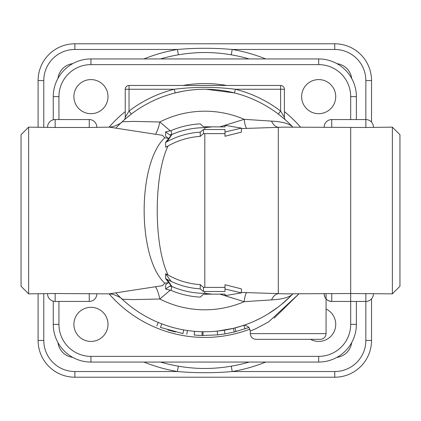 <?xml version="1.0" encoding="UTF-8"?>
<svg xmlns="http://www.w3.org/2000/svg" width="421" height="421" viewBox="0 0 421 421"><rect width="100%" height="100%" fill="white"/><g stroke="black" fill="none" stroke-linecap="round" stroke-linejoin="round"><path stroke-width="0.63" d="M356.377 119.564L356.377 96.635A37.695 37.695 0 0 0 318.681 58.94L90.952 58.94A37.695 37.695 0 0 0 53.257 96.635L53.257 119.806M53.257 301.194L53.257 324.365A37.695 37.695 0 0 0 90.952 362.06L318.681 362.06A37.695 37.695 0 0 0 356.377 324.365L356.377 301.436M89.252 127.484L55.151 127.484L55.151 119.564L89.252 119.564L89.252 127.484L109.318 127.142L155.475 134.252A22.734 5.631 96.5 0 0 159.812 121.985L133.678 121.416L122.211 121.743A121.248 121.248 0 0 1 292.511 126.768C289.006 123.527 282.023 121.643 271.556 121.116L244.169 119.327L219.767 126.905M168.458 138.472L165.621 136.236L165.621 131.915L170.994 130.615A86.747 86.747 0 0 1 200.233 123.874L203.511 126.768A83.737 83.737 0 0 1 208.39 126.837L224.993 126.905L224.993 125.342L241.401 128.116L224.993 132.02L224.993 129.521L204.816 129.521A80.979 80.979 0 0 0 203.511 129.531A85.852 42.926 90 0 0 200.233 132.157A78.48 78.48 0 0 0 167.116 141.672L165.621 142.43L165.621 147.239L168.079 145.976C153.602 175.562 153.639 245.548 168.079 275.018A74.249 74.249 0 0 0 200.233 284.607A82 41 90 0 0 203.511 287.375A76.885 76.885 0 0 0 204.816 287.385L224.993 287.385M155.475 134.252L162.559 135.32L164.716 137.804A22.734 18.329 -139.9 0 0 168.074 138.225M164.716 137.804C137.272 163.595 137.346 257.557 164.716 283.196L162.538 285.68L155.475 286.748A22.734 5.631 -96.5 0 1 159.812 299.015L170.326 290.116M165.621 289.085L170.994 290.385A86.747 86.747 0 0 0 200.233 297.126L203.511 294.232A83.737 83.737 0 0 0 208.39 294.163L224.993 294.095L224.993 295.658L241.401 292.884L224.993 288.98L224.993 291.479L204.816 291.479A80.979 80.979 0 0 1 203.511 291.469A85.852 42.926 -90 0 1 200.233 288.843A78.48 78.48 0 0 1 167.116 279.328L165.621 278.57L171.089 285.664L169.584 286.169L165.621 289.085L165.621 284.764L168.074 282.775A22.734 18.329 -40.1 0 0 164.716 283.196M168.074 282.775L168.458 282.528M171.089 281.265L165.621 273.761L165.621 278.57M165.627 273.771L168.084 275.029M155.475 286.748L109.292 293.853L112.802 294.274C118.754 296.531 121.89 298.194 122.211 299.257L133.657 299.589L159.812 299.015A99.303 99.303 0 0 0 244.169 301.673L271.556 299.884C282.017 299.357 289.001 297.473 292.511 294.232A121.248 121.248 0 0 1 115.98 293.016M219.767 294.095L244.169 301.673A15.156 2.952 -88 0 1 246.695 292.6L241.401 292.421M284.896 293.858L246.695 292.6M241.401 128.579L284.054 127.142M392.372 127.142L392.372 293.858L399.95 286.28L399.95 134.72L392.372 127.142L365.849 127.484L284.975 127.142M246.695 128.4A15.156 2.952 88 0 1 244.169 119.327A99.303 99.303 0 0 0 159.812 121.985L170.337 130.878M115.98 127.984A121.248 121.248 0 0 1 122.211 121.743C121.974 122.711 118.933 124.353 113.081 126.663L109.318 127.142M292.9 127.142L292.511 126.768A121.248 121.248 0 0 1 292.863 127.142M284.049 293.858L350.693 293.516L350.693 127.484M350.693 324.365A32.012 32.012 0 0 1 318.681 356.377L318.681 362.06A37.695 37.695 0 0 0 356.377 324.365L350.693 324.365L350.693 293.516L392.372 293.858M21.05 134.72L21.05 286.28L28.628 293.858L28.628 127.142L21.05 134.72M28.628 293.858L55.151 293.516L109.286 293.858M55.151 127.484L28.628 127.142M298.921 293.858L274.155 318.165M217.62 331.069L233.376 328.338L242.906 325.612C244.059 324.707 246.085 325.312 248.985 327.422L250.29 331.032L255.436 328.912L268.661 321.86L298.926 293.858M287.917 298.794L284.054 302.273M278.039 307.141L267.851 314.077M260.494 318.208L254.452 321.123M247.374 324.033L243.606 325.375M256.573 320.144L257.747 319.586M269.04 313.345L269.519 313.04M281.502 304.42L290.253 296.531M47.573 293.858A7.578 7.578 0 0 0 55.151 301.436L55.151 293.516M89.252 293.516L89.252 301.436L55.151 301.436M160.49 58.94A157.907 157.907 0 0 1 178.346 54.825C195.991 51.767 213.636 51.767 231.287 54.825L232.197 49.468L334.758 49.468A31.091 31.091 0 0 1 365.849 80.558L365.849 127.484M365.849 293.516L365.849 340.442A31.091 31.091 0 0 1 334.758 371.532L232.197 371.532A163.343 163.343 0 0 0 265.73 362.06M373.427 293.858A7.578 7.578 0 0 1 365.849 301.436L331.748 301.436A7.578 7.578 0 0 1 324.17 293.858C324.617 298.463 327.143 300.989 331.748 301.436L331.748 293.858M255.968 339.326C252.516 338.989 250.621 337.095 250.285 333.642L326.065 333.642C325.728 337.095 323.833 338.989 320.381 339.326L255.968 339.326L320.381 339.326M280.597 85.463L280.597 89.252L284.385 89.252A3.789 3.789 0 0 0 280.597 85.463L129.036 85.463A3.789 3.789 0 0 0 125.248 89.252L125.248 117.301L126.032 115.928M125.637 118.675L131.331 114.059L129.036 111.044L125.248 117.301A3.789 3.789 0 0 1 123.984 120.127L124.195 119.943M125.248 89.252L129.036 89.252L129.036 85.463A3.789 3.789 0 0 0 125.248 89.252M285.454 119.953L285.648 120.127A3.789 3.789 0 0 1 284.385 117.301L280.597 111.044A125.037 125.037 0 0 0 235.365 89.252C214.989 86.731 194.623 86.731 174.268 89.252A125.037 125.037 0 0 0 129.036 111.044L129.036 89.252L174.268 89.252L175.194 92.925C194.934 88.031 214.678 88.031 234.439 92.925L206.232 89.263M161.764 323.849C157.217 322.054 157.217 322.054 161.764 323.849L160.422 327.391L182.988 333.616C187.961 334.432 187.961 334.432 182.988 333.616L183.645 329.885M217.994 331.032L218.873 330.932M220.288 330.759L221.083 330.653M199.375 331.627L199.107 331.611M195.786 331.411L195.491 331.39M195.26 331.369L194.539 331.311L194.218 335.084L202.022 335.505L202.106 331.716M182.651 91.294L175.194 92.925M284.338 118.969L285.438 119.938L284.338 118.975M283.501 118.254L278.302 114.059L283.507 118.254M285.633 120.111A3.789 3.789 0 0 0 285.638 120.117L285.438 119.938L285.638 120.117A3.789 3.789 0 0 1 284.385 117.301L284.385 89.252M278.302 114.059L280.597 111.044L280.597 89.252L235.365 89.252L234.439 92.925M217.241 331.111L217.625 334.879L202.022 335.505M197.912 335.348L198.928 335.4M175.341 332.011L167.805 329.932M160.422 327.391C155.733 325.538 155.733 325.538 160.422 327.391M249.022 327.464L234.271 332.016L224.982 333.9L218.02 334.837M224.993 133.615L204.816 133.615A76.885 76.885 0 0 0 203.511 133.625A82 41 90 0 0 200.233 136.393A74.249 74.249 0 0 0 168.079 145.976M224.993 288.98L224.993 284.749L241.401 288.864L241.401 292.884M241.401 128.116L241.401 132.136L224.993 136.251L224.993 132.02M200.233 288.843L200.233 284.607M203.511 291.469L203.511 287.375M170.984 290.385L171.879 286.501L169.584 286.175M211.71 294.095L204.816 293.332A82.832 82.832 0 0 1 171.879 286.501L167.116 279.328M204.816 291.479L204.816 293.332L208.39 294.163M226.582 295.353L224.993 295.242M200.233 132.157L200.233 136.393M203.511 129.531L203.511 133.625M165.621 142.43L171.089 135.336L169.584 134.831L165.621 131.915M170.984 130.615L171.879 134.499L169.584 134.825M211.71 126.905L204.816 127.668A82.832 82.832 0 0 0 171.879 134.499L167.116 141.672M204.816 129.521L204.816 127.668L208.39 126.837M226.582 125.647L224.993 125.758M38.101 293.858L38.101 340.442A36.774 36.774 0 0 0 74.875 377.216L334.758 377.216A36.774 36.774 0 0 0 371.532 340.442L371.532 298.868M371.532 122.132L371.532 80.558A36.774 36.774 0 0 0 334.758 43.784L74.875 43.784A36.774 36.774 0 0 0 38.101 80.558L38.101 127.142M265.73 58.94A163.343 163.343 0 0 0 232.197 49.468C213.942 47.889 195.691 47.889 177.436 49.468A163.343 163.343 0 0 0 143.903 58.94M231.287 366.175C213.636 369.233 195.991 369.233 178.346 366.175L177.436 371.532C195.691 373.111 213.942 373.111 232.197 371.532L231.287 366.175A157.907 157.907 0 0 0 249.143 362.06M178.346 54.825L177.436 49.468L74.875 49.468L74.875 43.784A36.774 36.774 0 0 0 38.101 80.558L43.784 80.558A31.091 31.091 0 0 1 74.875 49.468M38.101 340.442A36.774 36.774 0 0 0 74.875 377.216A36.774 36.774 0 0 1 38.101 340.442L43.784 340.442L43.784 293.858M301.631 96.635A17.05 17.05 0 0 1 327.206 81.869A17.05 17.05 0 0 1 327.206 111.397A17.05 17.05 0 0 1 301.631 96.635M90.952 113.686A17.05 17.05 0 0 1 76.185 88.11A17.05 17.05 0 0 1 105.713 88.11A17.05 17.05 0 0 1 90.952 113.686M108.002 324.365A17.05 17.05 0 0 1 82.427 339.131A17.05 17.05 0 0 1 82.427 309.603A17.05 17.05 0 0 1 108.002 324.365M326.065 308.998A17.05 17.05 0 0 1 333.853 332.153A17.05 17.05 0 0 1 310.503 339.326M351.672 342.599A17.05 17.05 0 0 1 336.916 357.355M336.916 63.645A17.05 17.05 0 0 1 351.672 78.401M57.961 78.401A17.05 17.05 0 0 1 72.717 63.645M72.717 357.355A17.05 17.05 0 0 1 57.961 342.599M356.377 96.635A37.695 37.695 0 0 0 318.681 58.94L318.681 64.623A32.012 32.012 0 0 1 350.693 96.635L356.377 96.635M90.952 58.94A37.695 37.695 0 0 0 53.257 96.635L58.94 96.635A32.012 32.012 0 0 1 90.952 64.623L90.952 58.94M271.556 121.116A15.156 8.636 88.2 0 0 278.302 127.226L278.302 293.774A15.156 8.636 -88.2 0 0 271.556 299.884M109.092 293.858A126.931 126.931 0 0 0 249.953 329.138M300.541 127.142A126.931 126.931 0 0 0 284.385 111.602M226.666 85.463A126.931 126.931 0 0 0 182.967 85.463M125.248 111.602A126.931 126.931 0 0 0 109.092 127.142M53.257 324.365A37.695 37.695 0 0 0 90.952 362.06L90.952 356.377A32.012 32.012 0 0 1 58.94 324.365L53.257 324.365M318.681 356.377L90.952 356.377M350.693 96.635L350.693 119.564M90.952 64.623L318.681 64.623M58.94 324.365L58.94 301.436M58.94 119.564L58.94 96.635M331.748 127.142L331.748 119.564A7.578 7.578 0 0 0 324.17 127.142M203.054 331.737L202.996 335.521M224.372 330.159L224.982 333.9M233.376 328.338L234.271 332.016M235.029 327.922L235.976 331.59M243.875 325.401L245.059 328.885M204.816 133.615L204.816 287.385M334.758 371.532L334.758 377.216A36.774 36.774 0 0 0 371.532 340.442L365.849 340.442M365.849 80.558L371.532 80.558A36.774 36.774 0 0 0 334.758 43.784L334.758 49.468M143.903 362.06A163.343 163.343 0 0 0 177.436 371.532L74.875 371.532L74.875 377.216M74.875 371.532A31.091 31.091 0 0 1 43.784 340.442M178.346 366.175A157.907 157.907 0 0 1 160.49 362.06M231.287 54.825A157.907 157.907 0 0 1 249.143 58.94M43.784 127.142L43.784 80.558M292.511 294.232L292.9 293.858M284.785 293.858L284.08 293.858M284.849 127.142L284.101 127.142M55.151 119.564A7.578 7.578 0 0 0 47.573 127.142M96.83 127.142A7.578 7.578 0 0 0 89.252 119.564M89.252 301.436A7.578 7.578 0 0 0 96.83 293.858M373.427 127.142A7.578 7.578 0 0 0 365.849 119.564L331.748 119.564M250.285 331.032L250.285 333.642M326.065 293.858L326.065 333.642M186.845 334.237L187.387 330.49M156.791 325.943L158.243 322.449"/></g></svg>
